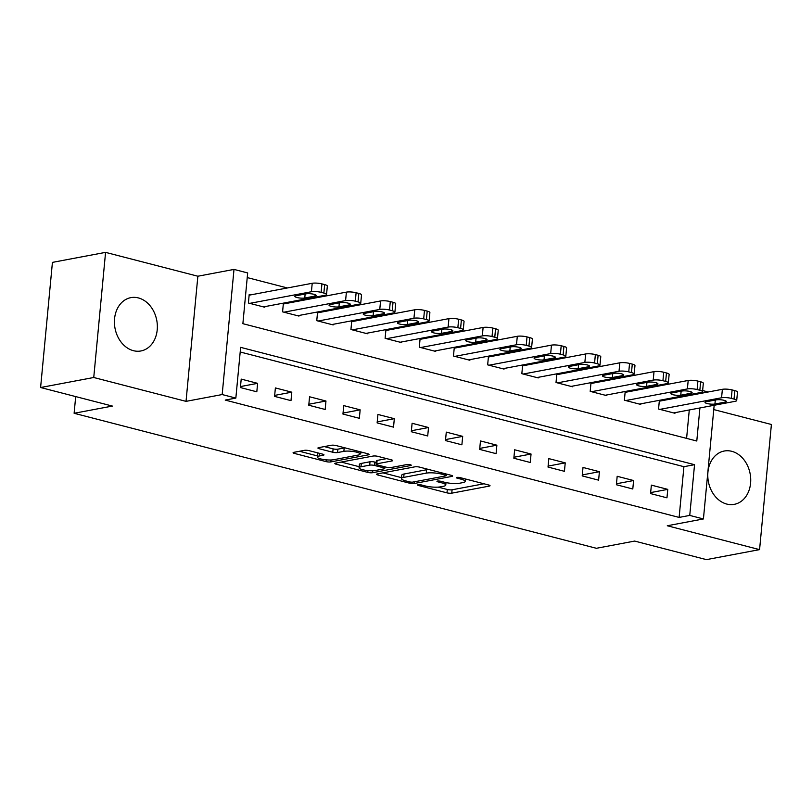 <?xml version="1.0" encoding="UTF-8"?>
<svg xmlns="http://www.w3.org/2000/svg" width="812" height="812" viewBox="0 0 812 812"><rect width="100%" height="100%" fill="white"/><g stroke="black" fill="none" stroke-linecap="round" stroke-linejoin="round"><path stroke-width="1.22" d="M418.048 484.734A2.385 0.518 -174.6 0 0 417.551 484.997A2.385 0.518 -174.6 0 0 418.474 485.495L446.986 492.864A3.41 0.731 -174.6 0 0 451.756 493.168L489.321 486.094A3.41 0.731 -174.6 0 0 490.032 485.718A3.41 0.731 -174.6 0 0 488.722 485.008L460.201 477.629A2.385 0.518 -174.6 0 0 456.862 477.426A2.385 0.518 -174.6 0 0 456.364 477.679A2.385 0.518 -174.6 0 0 457.278 478.187L460.972 479.141A10.921 2.345 -174.6 0 1 465.174 481.425A10.921 2.345 -174.6 0 1 462.881 482.612L459.754 483.201A10.921 2.345 -174.6 0 1 444.489 482.247L440.794 481.293A2.385 0.518 -174.6 0 0 437.455 481.08A2.385 0.518 -174.6 0 0 436.957 481.343A2.385 0.518 -174.6 0 0 437.871 481.841L441.566 482.795A10.921 2.345 -174.6 0 1 445.768 485.079A10.921 2.345 -174.6 0 1 443.474 486.276L440.348 486.865A10.921 2.345 -174.6 0 1 425.082 485.901L421.387 484.947A2.385 0.518 -174.6 0 0 418.048 484.734M133.401 350.682A27.131 21.244 79.3 0 0 140.912 350.967A27.131 21.244 79.3 0 0 157.325 325.104A27.131 21.244 79.3 0 0 138.385 297.923A27.131 21.244 79.3 0 0 130.864 297.639A27.131 21.244 79.3 0 0 114.451 323.501A27.131 21.244 79.3 0 0 133.401 350.682M726.76 504.069A27.131 21.244 79.3 0 0 734.281 504.343A27.131 21.244 79.3 0 0 750.694 478.491A27.131 21.244 79.3 0 0 731.744 451.31A27.131 21.244 79.3 0 0 724.233 451.025A27.131 21.244 79.3 0 0 707.82 476.877A27.131 21.244 79.3 0 0 726.76 504.069M309.108 450.65A3.41 0.731 -174.6 0 0 304.338 450.355L293.802 452.335A3.41 0.731 -174.6 0 0 293.091 452.71A3.41 0.731 -174.6 0 0 294.401 453.421L326.069 461.612A3.41 0.731 -174.6 0 0 330.839 461.916L368.404 454.832A3.41 0.731 -174.6 0 0 369.115 454.466A3.41 0.731 -174.6 0 0 367.806 453.746L336.138 445.565A3.41 0.731 -174.6 0 0 331.367 445.26L318.639 447.656A3.41 0.731 -174.6 0 0 317.918 448.031A3.41 0.731 -174.6 0 0 319.238 448.742L332.788 452.254A3.41 0.731 -174.6 0 0 337.559 452.548L343.872 451.36A9.135 1.959 -174.6 0 1 354.083 451.634A9.135 1.959 -174.6 0 1 360.142 454.081A9.135 1.959 -174.6 0 1 358.234 455.075L333.499 459.734A9.135 1.959 -174.6 0 1 323.288 459.46A9.135 1.959 -174.6 0 1 317.228 457.014A9.135 1.959 -174.6 0 1 319.146 456.019L323.267 455.248A3.41 0.731 -174.6 0 0 323.978 454.872A3.41 0.731 -174.6 0 0 322.668 454.152L309.108 450.65M40.6 387.517L52.425 262.377L105.57 252.37L93.745 377.499L40.6 387.517L112.381 406.071L74.115 413.278L596.384 548.293L634.649 541.076L706.43 559.63L759.575 549.622L667.281 525.76L703.425 518.949L689.753 515.417L679.126 517.417L225.218 400.083L235.845 398.083L222.173 394.551L233.998 269.411L247.67 272.944L242.879 323.683L696.787 441.017L699.914 407.959M93.745 377.499L186.029 401.361L222.173 394.551M377.275 473.914A3.41 0.731 -174.6 0 0 376.565 474.289A3.41 0.731 -174.6 0 0 377.874 475L409.542 483.191A3.41 0.731 -174.6 0 0 414.313 483.485L451.878 476.411A3.41 0.731 -174.6 0 0 452.588 476.035A3.41 0.731 -174.6 0 0 451.279 475.324L419.611 467.133A3.41 0.731 -174.6 0 0 414.841 466.839L377.275 473.914M367.806 472.401L336.138 464.21A3.41 0.731 -174.6 0 1 334.828 463.5A3.41 0.731 -174.6 0 1 335.539 463.124L373.104 456.05A3.41 0.731 -174.6 0 1 377.874 456.354L391.425 459.856A3.41 0.731 -174.6 0 1 392.734 460.566A3.41 0.731 -174.6 0 1 392.023 460.942L376.788 463.814A3.41 0.731 -174.6 0 0 376.078 464.18A3.41 0.731 -174.6 0 0 377.387 464.9L386.38 467.225A3.41 0.731 -174.6 0 0 391.151 467.519L407.005 464.535A2.385 0.518 -174.6 0 1 409.684 464.606A2.385 0.518 -174.6 0 1 411.268 465.246A2.385 0.518 -174.6 0 1 410.76 465.509L372.576 472.706A3.41 0.731 -174.6 0 1 367.806 472.401L367.978 470.595M759.575 549.622L771.4 424.483L713.758 409.583M679.126 517.417L683.917 466.687L240.2 351.992M667.768 489.372L651.366 485.129L650.564 493.584L666.967 497.827L667.768 489.372L650.656 492.59M633.593 480.531L617.181 476.289L616.379 484.744L632.792 488.986L633.593 480.531L616.481 483.759M599.408 471.701L583.006 467.458L582.204 475.913L598.606 480.156L599.408 471.701L582.295 474.918M565.233 462.86L548.821 458.618L548.019 467.073L564.431 471.315L565.233 462.86L548.12 466.088M531.048 454.03L514.646 449.787L513.844 458.242L530.246 462.485L531.048 454.03L513.935 457.247M496.873 445.189L480.46 440.946L479.669 449.401L496.071 453.644L496.873 445.189L479.76 448.417M462.688 436.359L446.285 432.116L445.483 440.571L461.886 444.814L462.688 436.359L445.575 439.576M428.513 427.518L412.1 423.275L411.308 431.73L427.711 435.973L428.513 427.518L411.4 430.746M394.327 418.687L377.925 414.445L377.123 422.9L393.526 427.142L394.327 418.687L377.215 421.905M360.152 409.847L343.74 405.604L342.948 414.059L359.351 418.302L360.152 409.847L343.04 413.075M325.967 401.016L309.565 396.774L308.763 405.229L325.165 409.471L325.967 401.016L308.854 404.234M291.792 392.176L275.38 387.933L274.588 396.388L290.99 400.631L291.792 392.176L274.679 395.403M257.607 383.345L241.205 379.102L240.403 387.557L256.815 391.8L257.607 383.345L240.494 386.563M663.363 385.152L661.435 384.655M629.188 376.321L627.26 375.824M595.003 367.481L593.075 366.983M560.828 358.65L558.9 358.153M526.643 349.81L524.714 349.312M492.468 340.979L490.539 340.482M458.283 332.138L456.354 331.641M424.108 323.308L422.179 322.811M389.922 314.467L387.994 313.97M355.747 305.637L353.819 305.139M321.562 296.796L319.644 296.299M287.387 287.966L247.234 277.582M686.597 438.378L689.276 409.958M690.667 395.282L690.748 394.409M660.724 400.925L659.354 400.58L658.552 409.035L674.965 413.267L675.026 412.648M626.539 392.094L625.179 391.739L624.377 400.194L640.78 404.437L640.841 403.818M592.364 383.254L590.994 382.909L590.192 391.364L606.605 395.596L606.665 394.977M558.179 374.423L556.819 374.068L556.017 382.523L572.419 386.766L572.48 386.147M524.004 365.583L522.634 365.238L521.832 373.693L538.244 377.925L538.305 377.306M489.819 356.752L488.459 356.397L487.657 364.852L504.059 369.095L504.12 368.475M455.644 347.912L454.273 347.566L453.472 356.021L469.884 360.254L469.945 359.635M421.458 339.081L420.098 338.726L419.296 347.181L435.699 351.423L435.76 350.804M387.283 330.24L385.913 329.895L385.111 338.35L401.524 342.583L401.585 341.964M353.098 321.41L351.738 321.055L350.936 329.51L367.339 333.752L367.4 333.133M318.923 312.569L317.553 312.224L316.761 320.679L333.164 324.922L333.224 324.292M284.738 303.739L283.378 303.383L282.576 311.838L298.978 316.081L299.039 315.462M250.563 294.908L249.193 294.553L248.401 303.008L264.803 307.251L264.864 306.621M75.689 396.591L74.115 413.278M186.029 401.361L197.864 276.222L105.57 252.37M197.864 276.222L233.998 269.411M702.634 390.552L708.176 391.983M689.753 515.417L694.544 464.687L240.636 347.353L235.845 398.083M714.174 405.269L703.425 518.949M701.294 393.282L701.385 392.399M683.917 466.687L694.544 464.687M438.165 487.119L447.31 489.484A3.41 0.731 -174.6 0 0 452.081 489.788L483.972 483.779M428.746 469.498A10.921 2.345 -174.6 0 0 426.564 469.762L404.031 474.005L403.706 477.395A10.921 2.345 -174.6 0 0 401.422 478.583A10.921 2.345 -174.6 0 0 405.624 480.866L409.512 481.871A2.385 0.518 -174.6 0 0 412.851 482.084L445.818 475.873A2.385 0.518 -174.6 0 0 446.326 475.609L446.529 474.096M382.939 472.848L401.514 477.649M446.326 475.609A2.385 0.518 -174.6 0 0 445.402 475.111L441.515 474.106A10.921 2.345 -174.6 0 0 426.249 473.142L403.706 477.395M404.031 474.005A10.921 2.345 -174.6 0 0 401.747 475.203L401.422 478.583M359.178 466.707L341.202 462.058M386.674 458.628L377.113 460.424A3.41 0.731 -174.6 0 0 376.392 460.8L376.078 464.18M360.985 466.788A9.135 1.959 -174.6 0 0 359.066 467.783A9.135 1.959 -174.6 0 0 365.126 470.229A9.135 1.959 -174.6 0 0 375.347 470.503L384.056 468.859A3.41 0.731 -174.6 0 0 384.766 468.483A3.41 0.731 -174.6 0 0 383.457 467.773L374.464 465.449A3.41 0.731 -174.6 0 0 369.693 465.144L360.985 466.788L361.299 463.408A9.135 1.959 -174.6 0 0 359.391 464.403L359.066 467.783M361.299 463.408L370.018 461.764A3.41 0.731 -174.6 0 1 374.789 462.069L376.24 462.444M318.202 453.005A9.135 1.959 -174.6 0 0 317.553 453.634L317.228 457.014M345.009 447.859A9.135 1.959 -174.6 0 0 344.186 447.98L343.872 451.36M324.303 446.59L333.103 448.863A3.41 0.731 -174.6 0 0 337.873 449.168L344.186 447.98M360.244 453.055L363.055 452.517M299.466 451.269L317.34 455.887M659.923 409.38L721.574 397.768A6.953 1.492 -174.6 0 1 731.297 398.377L734.028 399.088A6.953 1.492 -174.6 0 1 736.697 400.539A6.953 1.492 -174.6 0 1 735.246 401.301L673.595 412.922M659.293 401.199L722.375 389.313A6.953 1.492 5.4 0 1 732.089 389.922L734.83 390.633A6.953 1.492 5.4 0 1 737.499 392.084L736.697 400.539M716.377 399.849L706.176 401.767A5.562 1.198 -174.6 0 0 705.009 402.376A5.562 1.198 -174.6 0 0 708.703 403.858A5.562 1.198 -174.6 0 0 714.925 404.031L725.126 402.102A5.562 1.198 -174.6 0 0 726.293 401.504A5.562 1.198 -174.6 0 0 722.609 400.012A5.562 1.198 -174.6 0 0 716.377 399.849M625.747 400.549L687.388 388.928A6.953 1.492 -174.6 0 1 697.112 389.547L699.842 390.247A6.953 1.492 -174.6 0 1 702.522 391.709A6.953 1.492 -174.6 0 1 701.06 392.47L639.42 404.082M625.118 392.358L688.19 380.473A6.953 1.492 5.4 0 1 697.914 381.092L700.644 381.792A6.953 1.492 5.4 0 1 703.324 383.254L702.522 391.709M682.202 391.008L672.001 392.937A5.562 1.198 -174.6 0 0 670.834 393.536A5.562 1.198 -174.6 0 0 674.518 395.028A5.562 1.198 -174.6 0 0 680.75 395.19L690.951 393.272A5.562 1.198 -174.6 0 0 692.118 392.663A5.562 1.198 -174.6 0 0 688.424 391.181A5.562 1.198 -174.6 0 0 682.202 391.008M591.562 391.709L653.213 380.097A6.953 1.492 -174.6 0 1 662.937 380.706L665.667 381.417A6.953 1.492 -174.6 0 1 668.337 382.868A6.953 1.492 -174.6 0 1 666.885 383.629L605.234 395.251M590.933 383.528L654.015 371.642A6.953 1.492 5.4 0 1 663.729 372.251L666.469 372.962A6.953 1.492 5.4 0 1 669.139 374.413L668.337 382.868M648.017 382.178L637.816 384.096A5.562 1.198 -174.6 0 0 636.649 384.705A5.562 1.198 -174.6 0 0 640.343 386.197A5.562 1.198 -174.6 0 0 646.565 386.36L656.766 384.441A5.562 1.198 -174.6 0 0 657.933 383.832A5.562 1.198 -174.6 0 0 654.249 382.34A5.562 1.198 -174.6 0 0 648.017 382.178M557.387 382.878L619.028 371.257A6.953 1.492 -174.6 0 1 628.752 371.876L631.482 372.576A6.953 1.492 -174.6 0 1 634.162 374.038A6.953 1.492 -174.6 0 1 632.7 374.799L571.059 386.41M556.758 374.687L619.83 362.802A6.953 1.492 5.4 0 1 629.554 363.421L632.284 364.121A6.953 1.492 5.4 0 1 634.964 365.583L634.162 374.038M613.842 373.337L603.641 375.266A5.562 1.198 -174.6 0 0 602.474 375.865A5.562 1.198 -174.6 0 0 606.158 377.357A5.562 1.198 -174.6 0 0 612.39 377.519L622.591 375.601A5.562 1.198 -174.6 0 0 623.758 374.992A5.562 1.198 -174.6 0 0 620.063 373.51A5.562 1.198 -174.6 0 0 613.842 373.337M523.202 374.038L584.853 362.426A6.953 1.492 -174.6 0 1 594.577 363.035L597.307 363.746A6.953 1.492 -174.6 0 1 599.977 365.197A6.953 1.492 -174.6 0 1 598.525 365.958L536.874 377.58M522.573 365.857L585.655 353.971A6.953 1.492 5.4 0 1 595.369 354.58L598.109 355.291A6.953 1.492 5.4 0 1 600.778 356.742L599.977 365.197M579.656 364.507L569.456 366.425A5.562 1.198 -174.6 0 0 568.288 367.034A5.562 1.198 -174.6 0 0 571.983 368.526A5.562 1.198 -174.6 0 0 578.205 368.689L588.406 366.77A5.562 1.198 -174.6 0 0 589.573 366.161A5.562 1.198 -174.6 0 0 585.888 364.669A5.562 1.198 -174.6 0 0 579.656 364.507M489.027 365.207L550.668 353.585A6.953 1.492 -174.6 0 1 560.392 354.205L563.122 354.905A6.953 1.492 -174.6 0 1 565.802 356.366A6.953 1.492 -174.6 0 1 564.34 357.128L502.699 368.739M488.398 357.016L551.47 345.13A6.953 1.492 5.4 0 1 561.193 345.75L563.924 346.45A6.953 1.492 5.4 0 1 566.603 347.912L565.802 356.366M545.481 355.666L535.281 357.595A5.562 1.198 -174.6 0 0 534.113 358.193A5.562 1.198 -174.6 0 0 537.798 359.686A5.562 1.198 -174.6 0 0 544.03 359.848L554.231 357.93A5.562 1.198 -174.6 0 0 555.398 357.321A5.562 1.198 -174.6 0 0 551.703 355.839A5.562 1.198 -174.6 0 0 545.481 355.666M454.842 356.366L516.493 344.755A6.953 1.492 -174.6 0 1 526.217 345.364L528.947 346.074A6.953 1.492 -174.6 0 1 531.616 347.526A6.953 1.492 -174.6 0 1 530.165 348.287L468.514 359.909M454.212 348.186L517.295 336.3A6.953 1.492 5.4 0 1 527.008 336.909L529.749 337.619A6.953 1.492 5.4 0 1 532.418 339.071L531.616 347.526M511.296 346.836L501.095 348.754A5.562 1.198 -174.6 0 0 499.928 349.363A5.562 1.198 -174.6 0 0 503.623 350.855A5.562 1.198 -174.6 0 0 509.845 351.017L520.045 349.099A5.562 1.198 -174.6 0 0 521.213 348.49A5.562 1.198 -174.6 0 0 517.528 346.998A5.562 1.198 -174.6 0 0 511.296 346.836M420.667 347.536L482.308 335.914A6.953 1.492 -174.6 0 1 492.031 336.533L494.772 337.234A6.953 1.492 -174.6 0 1 497.441 338.695A6.953 1.492 -174.6 0 1 495.98 339.457L434.339 351.068M420.037 339.345L483.11 327.459A6.953 1.492 5.4 0 1 492.833 328.078L495.564 328.779A6.953 1.492 5.4 0 1 498.243 330.24L497.441 338.695M477.121 337.995L466.92 339.923A5.562 1.198 -174.6 0 0 465.753 340.522A5.562 1.198 -174.6 0 0 469.437 342.014A5.562 1.198 -174.6 0 0 475.67 342.177L485.87 340.258A5.562 1.198 -174.6 0 0 487.038 339.649A5.562 1.198 -174.6 0 0 483.343 338.168A5.562 1.198 -174.6 0 0 477.121 337.995M386.482 338.695L448.133 327.084A6.953 1.492 -174.6 0 1 457.856 327.693L460.587 328.403A6.953 1.492 -174.6 0 1 463.256 329.855A6.953 1.492 -174.6 0 1 461.805 330.616L400.154 342.238M385.852 330.514L448.934 318.629A6.953 1.492 5.4 0 1 458.648 319.238L461.389 319.948A6.953 1.492 5.4 0 1 464.058 321.4L463.256 329.855M442.936 329.164L432.735 331.083A5.562 1.198 -174.6 0 0 431.568 331.692A5.562 1.198 -174.6 0 0 435.262 333.184A5.562 1.198 -174.6 0 0 441.484 333.346L451.695 331.428A5.562 1.198 -174.6 0 0 452.852 330.819A5.562 1.198 -174.6 0 0 449.168 329.327A5.562 1.198 -174.6 0 0 442.936 329.164M352.306 329.865L413.947 318.243A6.953 1.492 -174.6 0 1 423.671 318.862L426.412 319.563A6.953 1.492 -174.6 0 1 429.081 321.024A6.953 1.492 -174.6 0 1 427.619 321.785L365.979 333.397M351.677 321.674L414.749 309.788A6.953 1.492 5.4 0 1 424.473 310.407L427.203 311.108A6.953 1.492 5.4 0 1 429.883 312.569L429.081 321.024M408.761 320.324L398.56 322.252A5.562 1.198 -174.6 0 0 397.393 322.861A5.562 1.198 -174.6 0 0 401.077 324.343A5.562 1.198 -174.6 0 0 407.309 324.516L417.51 322.587A5.562 1.198 -174.6 0 0 418.677 321.978A5.562 1.198 -174.6 0 0 414.983 320.496A5.562 1.198 -174.6 0 0 408.761 320.324M318.121 321.024L379.772 309.413A6.953 1.492 -174.6 0 1 389.496 310.022L392.226 310.732A6.953 1.492 -174.6 0 1 394.906 312.184A6.953 1.492 -174.6 0 1 393.444 312.945L331.793 324.567M317.492 312.843L380.574 300.958A6.953 1.492 5.4 0 1 390.288 301.567L393.028 302.277A6.953 1.492 5.4 0 1 395.698 303.729L394.906 312.184M374.576 311.493L364.375 313.412A5.562 1.198 -174.6 0 0 363.208 314.021A5.562 1.198 -174.6 0 0 366.902 315.513A5.562 1.198 -174.6 0 0 373.124 315.675L383.335 313.757A5.562 1.198 -174.6 0 0 384.492 313.148A5.562 1.198 -174.6 0 0 380.808 311.656A5.562 1.198 -174.6 0 0 374.576 311.493M283.946 312.194L345.597 300.582A6.953 1.492 -174.6 0 1 355.311 301.191L358.051 301.902A6.953 1.492 -174.6 0 1 360.721 303.353A6.953 1.492 -174.6 0 1 359.269 304.114L297.618 315.726M283.317 304.003L346.389 292.127A6.953 1.492 5.4 0 1 356.113 292.736L358.843 293.436A6.953 1.492 5.4 0 1 361.523 294.898L360.721 303.353M340.401 302.653L330.2 304.581A5.562 1.198 -174.6 0 0 329.033 305.19A5.562 1.198 -174.6 0 0 332.717 306.672A5.562 1.198 -174.6 0 0 338.949 306.845L349.15 304.916A5.562 1.198 -174.6 0 0 350.317 304.307A5.562 1.198 -174.6 0 0 346.622 302.825A5.562 1.198 -174.6 0 0 340.401 302.653M249.761 303.363L311.412 291.741A6.953 1.492 -174.6 0 1 321.136 292.35L323.866 293.061A6.953 1.492 -174.6 0 1 326.546 294.512A6.953 1.492 -174.6 0 1 325.084 295.274L263.433 306.895M249.132 295.172L312.214 283.286A6.953 1.492 5.4 0 1 321.928 283.895L324.668 284.606A6.953 1.492 5.4 0 1 327.337 286.057L326.546 294.512M306.225 293.822L296.015 295.741A5.562 1.198 -174.6 0 0 294.847 296.35A5.562 1.198 -174.6 0 0 298.542 297.842A5.562 1.198 -174.6 0 0 304.764 298.004L314.975 296.086A5.562 1.198 -174.6 0 0 316.132 295.477A5.562 1.198 -174.6 0 0 312.447 293.985A5.562 1.198 -174.6 0 0 306.225 293.822M418.545 484.673L418.474 485.495M457.359 477.365L457.278 478.187M437.952 481.019L437.871 481.841M441.687 481.516L441.566 482.795M461.094 477.862L460.972 479.141M489.403 485.221L489.321 486.094M452.081 489.788L451.756 493.168M447.31 489.484L446.986 492.864M451.959 475.538L451.878 476.411M414.475 481.78L414.313 483.485M409.664 481.912L409.542 483.191M377.986 473.782L377.874 475M445.524 473.843L445.402 475.111M441.637 472.828L441.515 474.106M426.564 469.762L426.249 473.142M336.249 462.992L336.138 464.21M392.105 460.069L392.023 460.942M377.113 460.424L376.788 463.814M410.821 464.89L410.76 465.509M372.759 470.757L372.576 472.706M383.579 466.494L383.457 467.773M374.789 462.069L374.464 465.449M370.018 461.764L369.693 465.144M323.349 454.375L323.267 455.248M319.4 453.309L319.146 456.019M337.873 449.168L337.559 452.548M333.103 448.863L332.788 452.254M319.349 447.524L319.238 448.742M368.486 453.959L368.404 454.832M331.022 459.988L330.839 461.916M326.241 459.836L326.069 461.612M294.523 452.203L294.401 453.421M721.574 397.768L722.375 389.313M734.028 399.088L734.83 390.633M731.297 398.377L732.089 389.922M725.268 400.681L725.126 402.102M715.301 400.052L714.925 404.031M687.388 388.928L688.19 380.473M699.842 390.247L700.644 381.792M697.112 389.547L697.914 381.092M691.083 391.851L690.951 393.272M681.126 391.211L680.75 395.19M653.213 380.097L654.015 371.642M665.667 381.417L666.469 372.962M662.937 380.706L663.729 372.251M656.908 383.01L656.766 384.441M646.941 382.381L646.565 386.36M619.028 371.257L619.83 362.802M631.482 372.576L632.284 364.121M628.752 371.876L629.554 363.421M622.723 374.18L622.591 375.601M612.766 373.54L612.39 377.519M584.853 362.426L585.655 353.971M597.307 363.746L598.109 355.291M594.577 363.035L595.369 354.58M588.548 365.339L588.406 366.77M578.58 364.71L578.205 368.689M550.668 353.585L551.47 345.13M563.122 354.905L563.924 346.45M560.392 354.205L561.193 345.75M554.363 356.509L554.231 357.93M544.405 355.869L544.03 359.848M516.493 344.755L517.295 336.3M528.947 346.074L529.749 337.619M526.217 345.364L527.008 336.909M520.188 347.668L520.045 349.099M510.22 347.039L509.845 351.017M482.308 335.914L483.11 327.459M494.772 337.234L495.564 328.779M492.031 336.533L492.833 328.078M486.002 338.837L485.87 340.258M476.045 338.198L475.67 342.177M448.133 327.084L448.934 318.629M460.587 328.403L461.389 319.948M457.856 327.693L458.648 319.238M451.827 329.997L451.695 331.428M441.86 329.367L441.484 333.346M413.947 318.243L414.749 309.788M426.412 319.563L427.203 311.108M423.671 318.862L424.473 310.407M417.642 321.166L417.51 322.587M407.685 320.527L407.309 324.516M379.772 309.413L380.574 300.958M392.226 310.732L393.028 302.277M389.496 310.022L390.288 301.567M383.467 312.336L383.335 313.757M373.5 311.696L373.124 315.675M345.597 300.582L346.389 292.127M358.051 301.902L358.843 293.436M355.311 301.191L356.113 292.736M349.282 303.495L349.15 304.916M339.325 302.856L338.949 306.845M311.412 291.741L312.214 283.286M323.866 293.061L324.668 284.606M321.136 292.35L321.928 283.895M315.107 294.665L314.975 296.086M305.139 294.025L304.764 298.004M446.001 482.592L445.768 485.079M465.398 478.978L465.174 481.425M384.929 466.849L384.766 468.483M360.355 451.817L360.142 454.081"/></g></svg>
